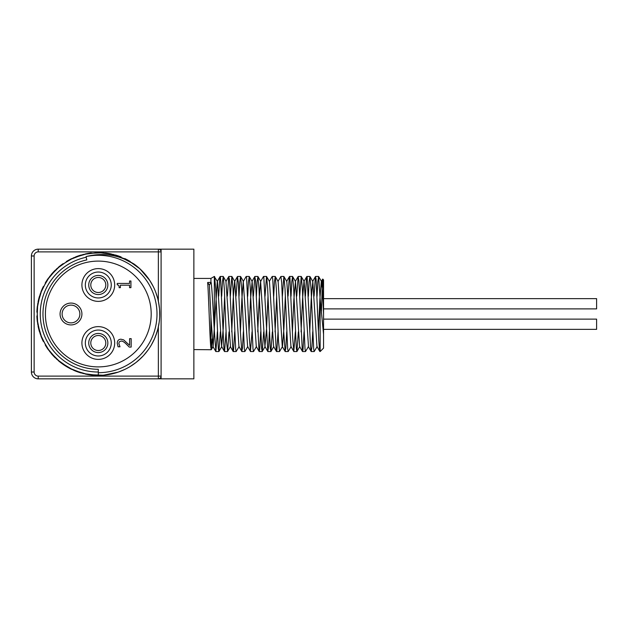 <?xml version="1.0" encoding="UTF-8"?>
<svg xmlns="http://www.w3.org/2000/svg" width="628" height="628" viewBox="0 0 628 628"><rect width="100%" height="100%" fill="white"/><g stroke="black" fill="none" stroke-linecap="round" stroke-linejoin="round"><path stroke-width="0.94" d="M212.06 338.932L211.55 348.116L211.22 349.741L210.929 348.163C209.831 341.2 208.739 295.293 207.648 282.482L211.134 282.38C212.233 290.379 213.292 313.333 214.336 330.65L215.875 351.539L217.359 331.765M207.648 282.482L209.359 285.112L211.134 282.38M218.725 296.102L219.769 278.314L220.122 276.532L220.459 277.074L223.898 347.543L224.589 351.523L226.025 331.765M227.391 296.102L228.718 276.713L229.401 279.154L232.839 350.212L233.208 351.539L233.53 350.55L234.699 331.765M236.065 296.102L237.463 276.532L238.35 282.6L240.406 332.173L241.788 351.46L242.471 348.124L243.366 331.765M250.462 351.468L247.605 346.523L243.264 281.477L246.129 276.54L246.6 277.921L249.355 338.304L250.462 351.468L252.04 331.765M253.406 296.102L254.795 276.532L255.541 280.685L258.987 351.013L259.215 351.539L259.67 349.529L260.706 331.765M268.007 296.102L266.578 328.436L264.938 346.53L260.604 281.477L263.462 276.532L263.799 277.058L267.803 351.468L268.619 346.436L269.373 331.765M269.271 281.477L272.222 276.453L272.74 279.107L276.187 350.181L276.555 351.539L276.87 350.573L278.047 331.765M277.945 281.477L280.889 276.453L281.689 282.529L283.754 332.063L285.128 351.452L285.819 348.179L286.713 331.765M288.079 296.102L289.257 277.372L289.563 276.461L289.94 277.882L292.695 338.209L293.81 351.468L295.38 331.765M296.746 296.102L298.143 276.532L298.889 280.622L302.327 350.989L302.563 351.539L303.01 349.568L304.054 331.765M305.42 296.102L306.456 278.392L306.809 276.532L307.139 277.034L310.577 347.433L311.268 351.531L311.959 346.499L312.72 331.765M314.086 296.102L315.397 276.744L316.088 279.06L318.836 340.894L319.526 350.149L319.817 351.46L320.147 350.974M321.387 312.972L322.368 281.799L322.808 279.209L323.553 293.739L323.553 314L322.525 291.816L321.293 281.477L319.856 299.556L318.42 331.898M319.817 351.46L316.952 346.523L312.822 281.477L311.182 299.58L309.753 331.898M301.291 276.532L302.351 288.731L305.004 348.799L305.538 351.539L308.489 346.523L304.148 281.477L301.204 276.453L299.713 296.235M306.809 276.532L303.952 281.477L302.515 299.572L301.079 331.898M302.476 351.468L299.611 346.523L295.482 281.477L293.849 299.556L292.413 331.898M293.81 351.468L290.945 346.523L286.815 281.477L283.864 276.453L282.38 296.235M285.348 296.102L283.911 328.413L282.482 346.523L279.531 351.539L278.471 340.965L276.344 288.739L275.284 276.532L274.452 281.776L273.706 296.235M285.136 351.468L282.278 346.53L278.118 281.438M276.681 296.102L275.072 331.898M276.469 351.46L273.604 346.523L269.475 281.477L266.523 276.461L265.04 296.235M260.604 281.477L259.168 299.572L257.739 331.898M259.129 351.468L256.271 346.523L252.134 281.477L250.501 299.556L249.065 331.898M243.264 281.477L241.835 299.587L240.398 331.898M241.796 351.468L238.93 346.53L234.801 281.47L231.85 276.453L230.366 296.235M237.463 276.532L234.597 281.477L233.161 299.556L231.732 331.898M229 331.898L227.603 351.468L230.468 346.523L225.923 281.477L228.788 276.532M224.659 296.102L223.23 328.444L221.598 346.53L217.461 281.477L214.336 276.752M220.122 276.532L217.257 281.477L213.127 346.523L211.141 320.61L209.359 285.112M323.553 293.739L323.553 279.868L323.553 298.638L596.6 298.638L596.6 308.882L323.553 308.882L323.553 334.261L320.147 299.038L318.632 276.532L317.799 281.784L317.054 296.235M317.156 346.523L314.204 351.547L313.678 348.799L311.025 288.747L309.957 276.532L309.133 281.776L308.387 296.235M298.347 331.898L296.958 351.468L296.338 348.799L293.684 288.77L292.624 276.532L291.792 281.784L291.047 296.235M291.149 346.523L288.197 351.547L287.671 348.799L285.018 288.739L283.95 276.532M272.34 331.898L270.951 351.468L270.33 348.799L267.677 288.77L266.617 276.532M263.674 331.898L262.276 351.468L261.664 348.791L259.003 288.739L257.943 276.532L257.111 281.776L256.373 296.235M256.475 346.523L253.524 351.539L252.99 348.799L250.337 288.739L249.277 276.532L248.445 281.776L247.699 296.235M247.801 346.53L244.857 351.547L244.323 348.799L241.67 288.77L240.61 276.532L239.778 281.784L239.032 296.235M239.135 346.523L236.183 351.539L235.657 348.791L232.996 288.731L231.936 276.532M227.603 351.468L226.457 340.965L224.329 288.739L223.27 276.532L222.438 281.776L221.692 296.235M220.326 331.898L218.936 351.468L218.316 348.799L215.663 288.77L214.603 276.532M210.929 282.482L210.929 278.424L193.864 278.424M210.929 315.609L210.929 348.163M90.785 284.986A7.512 7.512 0 0 1 102.05 278.487A7.512 7.512 0 0 1 102.05 291.494A7.512 7.512 0 0 1 90.785 284.986M88.736 284.986A9.553 9.553 0 0 0 103.071 293.268A9.553 9.553 0 0 0 103.071 276.713A9.553 9.553 0 0 0 88.736 284.986M90.785 343.014A7.512 7.512 0 0 1 102.05 336.506A7.512 7.512 0 0 1 102.05 349.513A7.512 7.512 0 0 1 90.785 343.014M88.736 343.014A9.553 9.553 0 0 0 103.071 351.288A9.553 9.553 0 0 0 103.071 334.732A9.553 9.553 0 0 0 88.736 343.014M62.117 314A8.871 8.871 0 0 1 75.431 306.315A8.871 8.871 0 0 1 75.431 321.685A8.871 8.871 0 0 1 62.117 314M60.068 314A10.919 10.919 0 0 0 76.451 323.459A10.919 10.919 0 0 0 76.451 304.541A10.919 10.919 0 0 0 60.068 314M85.33 284.986A12.968 12.968 0 0 1 104.782 273.761A12.968 12.968 0 0 1 104.782 296.22A12.968 12.968 0 0 1 85.33 284.986M81.915 284.986A16.383 16.383 0 0 0 106.485 299.179A16.383 16.383 0 0 0 106.485 270.801A16.383 16.383 0 0 0 81.915 284.986M85.33 343.014A12.968 12.968 0 0 1 104.782 331.78A12.968 12.968 0 0 1 104.782 354.239A12.968 12.968 0 0 1 85.33 343.014M81.915 343.014A16.383 16.383 0 0 0 106.485 357.199A16.383 16.383 0 0 0 106.485 328.821A16.383 16.383 0 0 0 81.915 343.014M129.596 338.649L131.173 338.649L131.173 347.064L129.242 347.064L125.953 343.767C123.92 341.828 122.295 340.933 121.086 341.075L119.367 341.75L118.818 343.414L120.003 346.782L118.056 346.782L117.232 343.281C117.334 340.651 118.582 339.293 120.984 339.214L123.716 339.921L129.596 345.353L129.596 338.649M129.541 281.014L130.93 281.014L130.93 287.671L129.541 287.671L129.541 285.198L120.388 285.198L120.388 287.671L119.139 287.671C119.242 285.858 118.606 284.916 117.232 284.853L117.232 283.432L129.541 283.432L129.541 281.014M323.553 329.362L596.6 329.362L596.6 319.118L323.553 319.118M45.397 314A52.901 52.901 0 0 1 124.744 268.187A52.901 52.901 0 0 1 124.744 359.813A52.901 52.901 0 0 1 45.397 314M98.298 372.702L98.298 375.434A61.434 61.434 0 0 0 134.408 264.302C119.359 254.866 103.259 252.291 86.091 256.577A58.702 58.702 0 0 1 156.678 307.861A58.702 58.702 0 0 1 98.298 372.702L98.298 369.288A55.288 55.288 0 0 1 86.797 259.914L86.232 257.245A58.019 58.019 0 0 0 98.298 372.019M86.091 256.577L86.232 257.245M85.157 374.013A61.434 61.434 0 0 0 98.298 375.434L83.218 373.55L69.056 368.032L56.693 359.192L46.857 347.606L40.192 333.947L37.068 319.071L37.704 303.889L42.029 289.32L49.816 276.273L60.555 265.518L73.617 257.747L88.179 253.398L103.369 252.778L118.245 255.886L134.376 264.286M133.552 263.689A61.434 61.434 0 0 1 138.411 267.473L143.498 272.387L147.98 277.859A61.434 61.434 0 0 1 151.301 282.945M124.791 369.429L118.245 372.114L103.369 375.222L88.179 374.602L73.617 370.253L60.555 362.482L49.816 351.727L42.029 338.68L37.704 324.111L37.068 308.929L40.192 294.053L46.857 280.394L56.693 268.808L69.056 259.968L83.218 254.45L98.298 252.558L113.378 254.45L127.539 259.968L139.903 268.808L149.731 280.394L153.248 286.533A61.434 61.434 0 0 1 155.72 292.177L157.856 298.92L159.19 305.867M159.19 322.14L157.856 329.08L155.72 335.823M147.98 350.141L143.498 355.613L138.411 360.527M158.531 301.927L159.528 308.929L159.7 315.994M157.016 332.047L154.559 338.68L151.348 344.984M141.355 357.827L136.033 362.482L130.208 366.493M115.301 373.032L108.409 374.602L101.375 375.356M81.287 373.032A61.434 61.434 0 0 1 74.285 370.551M71.804 369.429A61.434 61.434 0 0 1 58.176 360.527M55.24 357.827A61.434 61.434 0 0 1 51.017 353.226M48.615 350.141A61.434 61.434 0 0 1 45.247 344.984M43.285 341.357A61.434 61.434 0 0 1 40.867 335.823M39.572 332.047A61.434 61.434 0 0 1 38.065 326.089M37.405 322.14A61.434 61.434 0 0 1 36.895 315.994M36.887 312.147A61.434 61.434 0 0 1 37.405 305.867M38.057 301.927A61.434 61.434 0 0 1 39.572 295.945M40.867 292.177A61.434 61.434 0 0 1 43.34 286.533M45.287 282.945A61.434 61.434 0 0 1 48.615 277.859M51.064 274.711A61.434 61.434 0 0 1 55.233 270.181M58.176 267.473A61.434 61.434 0 0 1 63.043 263.689M66.348 261.523A61.434 61.434 0 0 1 71.804 258.571M75.462 256.97A61.434 61.434 0 0 1 81.287 254.968M85.157 253.987A61.434 61.434 0 0 1 91.233 252.974M95.228 252.644A61.434 61.434 0 0 1 101.359 252.644M105.355 252.974A61.434 61.434 0 0 1 111.431 253.987M115.301 254.968A61.434 61.434 0 0 1 121.133 256.97M124.784 258.571A61.434 61.434 0 0 1 130.239 261.523M141.355 270.181A61.434 61.434 0 0 1 145.523 274.711M157.016 295.945A61.434 61.434 0 0 1 158.366 301.118M158.366 378.849A2.732 2.732 0 0 0 161.098 376.117L161.098 251.883A2.732 2.732 0 0 0 158.366 249.151L38.23 249.151A6.829 6.829 0 0 0 31.4 255.981L31.4 372.019A6.829 6.829 0 0 0 38.23 378.849L161.098 378.849L161.098 376.117L158.366 376.117L158.366 378.849M158.366 249.151L158.366 251.883L161.098 251.883L161.098 249.151L158.405 249.151M161.09 378.849L193.864 378.849L193.864 249.151L161.035 249.151M320.147 299.038L320.147 351.547L323.553 348.132L323.553 334.261M210.929 278.424L214.336 276.453L214.336 330.65M158.366 326.898L158.366 376.117L38.23 376.117L38.23 378.849M38.23 376.117A4.098 4.098 0 0 1 34.132 372.019L31.4 372.019M34.132 372.019L34.132 255.981L31.4 255.981M34.132 255.981A4.098 4.098 0 0 1 38.23 251.883L38.23 249.151M38.23 251.883L158.366 251.883L158.366 301.102M215.781 351.468L212.923 346.523M224.455 351.468L221.598 346.53M233.121 351.46L230.264 346.523M254.795 276.532L251.938 281.47M267.803 351.468L264.938 346.53M289.469 276.54L286.611 281.477M298.143 276.532L295.286 281.47M311.15 351.468L308.285 346.53M315.476 276.532L312.618 281.477M322.682 279.075L321.293 281.477M321.489 281.477L318.632 276.532M312.822 281.47L309.957 276.532M299.815 346.53L296.958 351.468M295.482 281.477L292.624 276.532M278.141 281.477L275.284 276.532M273.808 346.53L270.951 351.468M265.142 346.523L262.276 351.468M260.808 281.47L257.943 276.532M252.134 281.477L249.277 276.532M243.468 281.477L240.61 276.532M226.127 281.477L223.27 276.532M221.794 346.53L218.936 351.468M213.127 346.523L211.291 349.702M211.22 349.741L193.864 349.576M323.553 279.868L322.737 279.052M215.875 351.547L218.85 351.547M224.541 351.547L227.517 351.547M233.208 351.547L236.183 351.547M241.882 351.547L244.834 351.547M250.548 351.547L253.524 351.547M259.215 351.547L262.19 351.547M267.889 351.547L270.864 351.547M276.555 351.547L279.531 351.547M285.222 351.547L288.197 351.547M293.896 351.547L296.871 351.547M302.563 351.547L305.538 351.547M311.237 351.547L314.204 351.547M220.208 276.453L223.183 276.453M228.875 276.453L231.85 276.453M237.557 276.453L240.516 276.453M246.215 276.453L249.19 276.453M254.882 276.453L257.857 276.453M263.556 276.453L266.523 276.453M272.222 276.453L275.197 276.453M280.904 276.453L283.864 276.453M289.563 276.453L292.538 276.453M298.229 276.453L301.204 276.453M306.896 276.453L309.871 276.453M315.57 276.453L318.545 276.453"/></g></svg>
